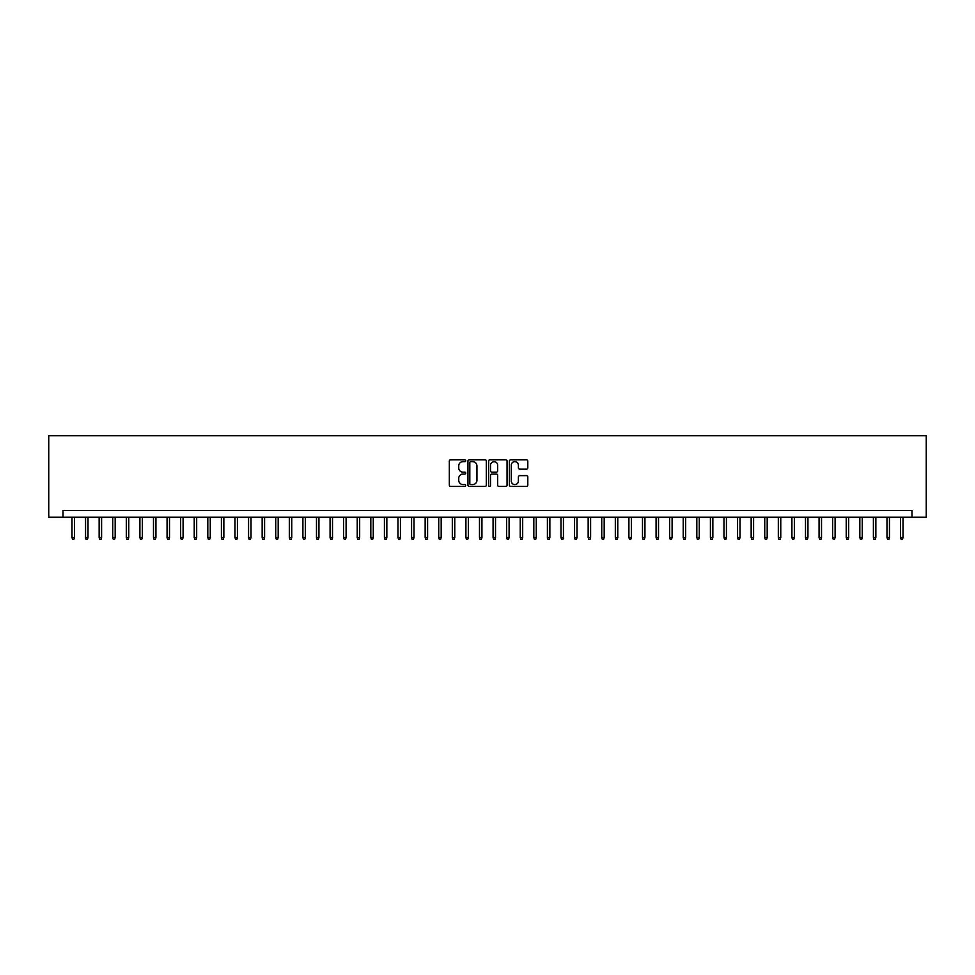 <?xml version="1.0" encoding="UTF-8"?>
<svg xmlns="http://www.w3.org/2000/svg" width="975" height="975" viewBox="0 0 975 975"><rect width="100%" height="100%" fill="white"/><g stroke="black" fill="none" stroke-linecap="round" stroke-linejoin="round"><path stroke-width="1.46" d="M465.77 460.7A0.938 0.938 0 0 0 464.831 459.773L450.669 459.773A1.328 1.328 0 0 0 449.329 461.102L449.329 485.099A1.328 1.328 0 0 0 450.669 486.44L464.831 486.44A0.938 0.938 0 0 0 465.77 485.501A0.938 0.938 0 0 0 464.831 484.563L463.003 484.563A4.266 4.266 0 0 1 458.737 480.297L458.737 478.298A4.266 4.266 0 0 1 463.003 474.033L464.831 474.033A0.938 0.938 0 0 0 465.77 473.107A0.938 0.938 0 0 0 464.831 472.168L463.003 472.168A4.266 4.266 0 0 1 458.737 467.903L458.737 465.904A4.266 4.266 0 0 1 463.003 461.638L464.831 461.638A0.938 0.938 0 0 0 465.77 460.7M526.463 469.17A1.328 1.328 0 0 0 527.804 467.829L527.804 461.102A1.328 1.328 0 0 0 526.463 459.773L510.729 459.773A1.328 1.328 0 0 0 509.401 461.102L509.401 485.099A1.328 1.328 0 0 0 510.729 486.44L526.463 486.44A1.328 1.328 0 0 0 527.804 485.099L527.804 476.97A1.328 1.328 0 0 0 526.463 475.629L519.736 475.629A1.328 1.328 0 0 0 518.395 476.97L518.395 481.004A3.571 3.571 0 0 1 514.837 484.563A3.571 3.571 0 0 1 511.266 481.004L511.266 465.197A3.571 3.571 0 0 1 514.837 461.638A3.571 3.571 0 0 1 518.395 465.197L518.395 467.829A1.328 1.328 0 0 0 519.736 469.17L526.463 469.17M911.991 517.25L926.25 517.25L926.25 435.752L48.75 435.752L48.75 517.25L911.991 517.25L911.991 510.461L63.009 510.461L63.009 517.25M486.33 461.102A1.328 1.328 0 0 0 485.002 459.773L469.268 459.773A1.328 1.328 0 0 0 467.939 461.102L467.939 485.099A1.328 1.328 0 0 0 469.268 486.44L485.002 486.44A1.328 1.328 0 0 0 486.33 485.099L486.33 461.102M489.998 459.773L505.732 459.773A1.328 1.328 0 0 1 507.061 461.102L507.061 485.099A1.328 1.328 0 0 1 505.732 486.44L499.005 486.44A1.328 1.328 0 0 1 497.664 485.099L497.664 475.373A1.328 1.328 0 0 0 496.336 474.033L491.863 474.033A1.328 1.328 0 0 0 490.535 475.373L490.535 485.501A0.938 0.938 0 0 1 489.596 486.44A0.938 0.938 0 0 1 488.67 485.501L488.67 461.102A1.328 1.328 0 0 1 489.998 459.773M470.73 461.638A0.938 0.938 0 0 0 469.804 462.564L469.804 483.637A0.938 0.938 0 0 0 470.73 484.563L472.668 484.563A4.266 4.266 0 0 0 476.933 480.297L476.933 465.904A4.266 4.266 0 0 0 472.668 461.638L470.73 461.638M497.664 465.27A3.571 3.571 0 0 0 494.106 461.699A3.571 3.571 0 0 0 490.535 465.27L490.535 470.84A1.328 1.328 0 0 0 491.863 472.168L496.336 472.168A1.328 1.328 0 0 0 497.664 470.84L497.664 465.27M74.429 537.493L73.881 539.248L72.516 539.248L71.979 537.493L74.429 537.493L74.429 517.25M71.979 537.493L71.979 517.25M88.006 537.493L87.458 539.248L86.105 539.248L85.556 537.493L88.006 537.493L88.006 517.25M85.556 537.493L85.556 517.25M101.595 537.493L101.047 539.248L99.694 539.248L99.145 537.493L101.595 537.493L101.595 517.25M99.145 537.493L99.145 517.25M115.172 537.493L114.636 539.248L113.271 539.248L112.734 537.493L115.172 537.493L115.172 517.25M112.734 537.493L112.734 517.25M128.761 537.493L128.213 539.248L126.86 539.248L126.311 537.493L128.761 537.493L128.761 517.25M126.311 537.493L126.311 517.25M142.338 537.493L141.802 539.248L140.437 539.248L139.9 537.493L142.338 537.493L142.338 517.25M139.9 537.493L139.9 517.25M155.927 537.493L155.378 539.248L154.026 539.248L153.477 537.493L155.927 537.493L155.927 517.25M153.477 537.493L153.477 517.25M169.504 537.493L168.967 539.248L167.603 539.248L167.066 537.493L169.504 537.493L169.504 517.25M167.066 537.493L167.066 517.25M183.093 537.493L182.544 539.248L181.192 539.248L180.643 537.493L183.093 537.493L183.093 517.25M180.643 537.493L180.643 517.25M196.67 537.493L196.133 539.248L194.768 539.248L194.232 537.493L196.67 537.493L196.67 517.25M194.232 537.493L194.232 517.25M210.259 537.493L209.71 539.248L208.358 539.248L207.809 537.493L210.259 537.493L210.259 517.25M207.809 537.493L207.809 517.25M223.848 537.493L223.299 539.248L221.947 539.248L221.398 537.493L223.848 537.493L223.848 517.25M221.398 537.493L221.398 517.25M237.425 537.493L236.888 539.248L235.523 539.248L234.975 537.493L237.425 537.493L237.425 517.25M234.975 537.493L234.975 517.25M251.014 537.493L250.465 539.248L249.113 539.248L248.564 537.493L251.014 537.493L251.014 517.25M248.564 537.493L248.564 517.25M264.591 537.493L264.054 539.248L262.689 539.248L262.153 537.493L264.591 537.493L264.591 517.25M262.153 537.493L262.153 517.25M278.18 537.493L277.631 539.248L276.278 539.248L275.73 537.493L278.18 537.493L278.18 517.25M275.73 537.493L275.73 517.25M291.757 537.493L291.22 539.248L289.855 539.248L289.319 537.493L291.757 537.493L291.757 517.25M289.319 537.493L289.319 517.25M305.346 537.493L304.797 539.248L303.444 539.248L302.896 537.493L305.346 537.493L305.346 517.25M302.896 537.493L302.896 517.25M318.923 537.493L318.386 539.248L317.021 539.248L316.485 537.493L318.923 537.493L318.923 517.25M316.485 537.493L316.485 517.25M332.512 537.493L331.963 539.248L330.61 539.248L330.062 537.493L332.512 537.493L332.512 517.25M330.062 537.493L330.062 517.25M346.101 537.493L345.552 539.248L344.187 539.248L343.651 537.493L346.101 537.493L346.101 517.25M343.651 537.493L343.651 517.25M359.678 537.493L359.129 539.248L357.776 539.248L357.228 537.493L359.678 537.493L359.678 517.25M357.228 537.493L357.228 517.25M373.267 537.493L372.718 539.248L371.365 539.248L370.817 537.493L373.267 537.493L373.267 517.25M370.817 537.493L370.817 517.25M386.843 537.493L386.307 539.248L384.942 539.248L384.406 537.493L386.843 537.493L386.843 517.25M384.406 537.493L384.406 517.25M400.433 537.493L399.884 539.248L398.531 539.248L397.983 537.493L400.433 537.493L400.433 517.25M397.983 537.493L397.983 517.25M414.009 537.493L413.473 539.248L412.108 539.248L411.572 537.493L414.009 537.493L414.009 517.25M411.572 537.493L411.572 517.25M427.598 537.493L427.05 539.248L425.697 539.248L425.149 537.493L427.598 537.493L427.598 517.25M425.149 537.493L425.149 517.25M441.175 537.493L440.639 539.248L439.274 539.248L438.738 537.493L441.175 537.493L441.175 517.25M438.738 537.493L438.738 517.25M454.764 537.493L454.216 539.248L452.863 539.248L452.315 537.493L454.764 537.493L454.764 517.25M452.315 537.493L452.315 517.25M468.341 537.493L467.805 539.248L466.44 539.248L465.904 537.493L468.341 537.493L468.341 517.25M465.904 537.493L465.904 517.25M481.93 537.493L481.382 539.248L480.029 539.248L479.481 537.493L481.93 537.493L481.93 517.25M479.481 537.493L479.481 517.25M495.519 537.493L494.971 539.248L493.618 539.248L493.07 537.493L495.519 537.493L495.519 517.25M493.07 537.493L493.07 517.25M509.096 537.493L508.56 539.248L507.195 539.248L506.659 537.493L509.096 537.493L509.096 517.25M506.659 537.493L506.659 517.25M522.685 537.493L522.137 539.248L520.784 539.248L520.236 537.493L522.685 537.493L522.685 517.25M520.236 537.493L520.236 517.25M536.262 537.493L535.726 539.248L534.361 539.248L533.825 537.493L536.262 537.493L536.262 517.25M533.825 537.493L533.825 517.25M549.851 537.493L549.303 539.248L547.95 539.248L547.402 537.493L549.851 537.493L549.851 517.25M547.402 537.493L547.402 517.25M563.428 537.493L562.892 539.248L561.527 539.248L560.991 537.493L563.428 537.493L563.428 517.25M560.991 537.493L560.991 517.25M577.017 537.493L576.469 539.248L575.116 539.248L574.567 537.493L577.017 537.493L577.017 517.25M574.567 537.493L574.567 517.25M590.594 537.493L590.058 539.248L588.693 539.248L588.157 537.493L590.594 537.493L590.594 517.25M588.157 537.493L588.157 517.25M604.183 537.493L603.635 539.248L602.282 539.248L601.733 537.493L604.183 537.493L604.183 517.25M601.733 537.493L601.733 517.25M617.772 537.493L617.224 539.248L615.871 539.248L615.322 537.493L617.772 537.493L617.772 517.25M615.322 537.493L615.322 517.25M631.349 537.493L630.813 539.248L629.448 539.248L628.899 537.493L631.349 537.493L631.349 517.25M628.899 537.493L628.899 517.25M644.938 537.493L644.39 539.248L643.037 539.248L642.488 537.493L644.938 537.493L644.938 517.25M642.488 537.493L642.488 517.25M658.515 537.493L657.979 539.248L656.614 539.248L656.078 537.493L658.515 537.493L658.515 517.25M656.078 537.493L656.078 517.25M672.104 537.493L671.556 539.248L670.203 539.248L669.654 537.493L672.104 537.493L672.104 517.25M669.654 537.493L669.654 517.25M685.681 537.493L685.145 539.248L683.78 539.248L683.243 537.493L685.681 537.493L685.681 517.25M683.243 537.493L683.243 517.25M699.27 537.493L698.722 539.248L697.369 539.248L696.82 537.493L699.27 537.493L699.27 517.25M696.82 537.493L696.82 517.25M712.847 537.493L712.311 539.248L710.946 539.248L710.409 537.493L712.847 537.493L712.847 517.25M710.409 537.493L710.409 517.25M726.436 537.493L725.888 539.248L724.535 539.248L723.986 537.493L726.436 537.493L726.436 517.25M723.986 537.493L723.986 517.25M740.025 537.493L739.477 539.248L738.112 539.248L737.575 537.493L740.025 537.493L740.025 517.25M737.575 537.493L737.575 517.25M753.602 537.493L753.053 539.248L751.701 539.248L751.152 537.493L753.602 537.493L753.602 517.25M751.152 537.493L751.152 517.25M767.191 537.493L766.642 539.248L765.29 539.248L764.741 537.493L767.191 537.493L767.191 517.25M764.741 537.493L764.741 517.25M780.768 537.493L780.232 539.248L778.867 539.248L778.33 537.493L780.768 537.493L780.768 517.25M778.33 537.493L778.33 517.25M794.357 537.493L793.808 539.248L792.456 539.248L791.907 537.493L794.357 537.493L794.357 517.25M791.907 537.493L791.907 517.25M807.934 537.493L807.398 539.248L806.033 539.248L805.496 537.493L807.934 537.493L807.934 517.25M805.496 537.493L805.496 517.25M821.523 537.493L820.974 539.248L819.622 539.248L819.073 537.493L821.523 537.493L821.523 517.25M819.073 537.493L819.073 517.25M835.1 537.493L834.563 539.248L833.198 539.248L832.662 537.493L835.1 537.493L835.1 517.25M832.662 537.493L832.662 517.25M848.689 537.493L848.14 539.248L846.787 539.248L846.239 537.493L848.689 537.493L848.689 517.25M846.239 537.493L846.239 517.25M862.266 537.493L861.729 539.248L860.364 539.248L859.828 537.493L862.266 537.493L862.266 517.25M859.828 537.493L859.828 517.25M875.855 537.493L875.306 539.248L873.953 539.248L873.405 537.493L875.855 537.493L875.855 517.25M873.405 537.493L873.405 517.25M889.444 537.493L888.895 539.248L887.543 539.248L886.994 537.493L889.444 537.493L889.444 517.25M886.994 537.493L886.994 517.25M903.021 537.493L902.484 539.248L901.119 539.248L900.571 537.493L903.021 537.493L903.021 517.25M900.571 537.493L900.571 517.25"/></g></svg>

